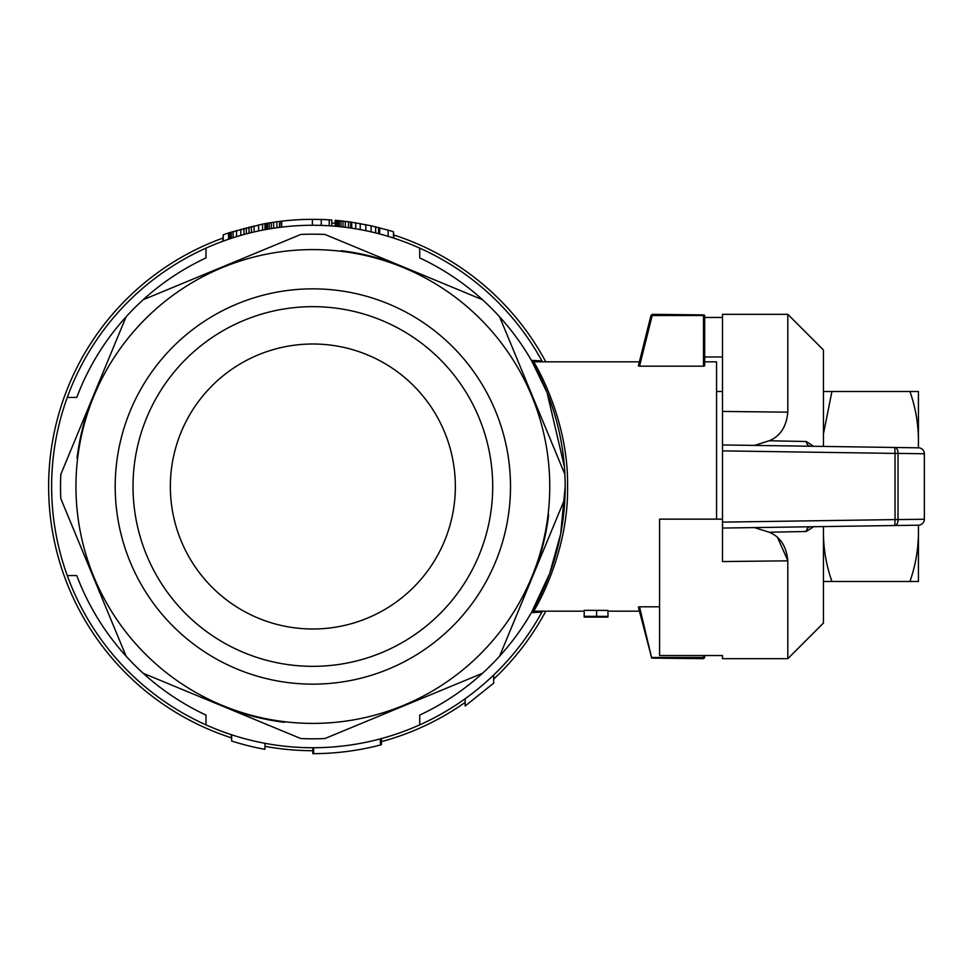 <?xml version="1.0" encoding="UTF-8"?>
<svg xmlns="http://www.w3.org/2000/svg" width="973" height="973" viewBox="0 0 973 973"><rect width="100%" height="100%" fill="white"/><g stroke="black" fill="none" stroke-linecap="round" stroke-linejoin="round"><path stroke-width="1.46" d="M823.438 533.995C823.681 550.171 826.503 566.006 831.927 581.489L909.95 581.489C915.362 566.006 918.184 550.171 918.427 533.995L918.5 525.177L894.807 525.529A5.935 3.308 -90.8 0 0 898.03 519.594L924.35 519.241A5.935 5.935 89.2 0 1 918.5 525.177L810.387 526.77A5.935 4.281 -90.8 0 0 806.276 531.477L813.659 526.721L806.276 531.477L769.242 532.243C780.273 536.804 786.464 546.327 787.814 560.837L787.814 658.672L823.438 623.048L823.438 526.575M823.438 446.425L823.438 349.952L787.814 314.328L722.501 314.328L722.501 411.445L787.814 412.163L787.814 314.328M787.814 560.557L777.67 537.814M787.814 412.163C786.452 426.685 780.261 436.22 769.242 440.757L806.276 441.523L813.659 446.279L775.943 445.731M722.501 317.453L704.695 317.453M806.276 441.523A5.935 4.281 90.8 0 0 810.387 446.23L918.5 447.823A5.935 5.935 90.8 0 1 924.35 453.759L898.03 453.406A5.935 3.308 -89.2 0 0 894.807 447.471L895.038 453.406L722.501 450.876L722.501 444.941L722.501 522.124L895.038 519.594L894.807 525.529L722.501 528.059L722.501 522.124L722.501 561.555L787.814 560.837M722.501 519.156L659.572 519.156L659.572 655.547L722.501 655.547L722.501 658.672L722.501 655.547M722.501 356.969L704.695 356.969M924.35 453.759L924.35 519.241L924.35 453.759A5.935 5.935 0 0 0 918.5 447.823L722.501 444.941L722.501 411.445M918.427 525.177L918.427 537.558L918.5 525.177A5.935 5.935 0 0 0 924.35 519.241M769.242 532.243L754.44 527.585M769.242 440.757L754.44 445.415M722.501 391.511L716.566 391.511M531.38 360.363L541.925 360.934A261.226 261.226 0 0 0 67.271 397.446A261.226 261.226 0 0 0 205.984 724.873L205.984 715.082A252.323 252.323 0 0 1 143.189 673.28L300.742 738.531A252.323 252.323 0 0 0 324.958 738.531L482.499 673.28A252.323 252.323 0 0 1 419.716 715.082L419.716 724.873A261.226 261.226 0 0 0 541.925 612.066L531.38 612.637M704.695 361.822L716.566 361.822L716.566 519.156M542.204 611.555A261.226 261.226 0 0 1 541.925 612.066L542.46 611.178M205.984 724.873A261.226 261.226 0 0 0 419.716 724.873M312.795 750.694A264.194 264.194 0 0 1 264.96 746.327M231.258 737.789A264.194 264.194 0 0 1 222.708 238.154M331.805 222.987A264.194 264.194 0 0 1 335.223 223.255M393.992 235.077A264.194 264.194 0 0 1 545.78 361.822M545.78 611.178A264.194 264.194 0 0 1 493.688 679.105M465.155 702.384A264.194 264.194 0 0 1 381.44 741.645M419.716 248.127L419.716 257.918A252.323 252.323 0 0 1 482.499 673.28M482.499 299.72L324.958 234.469A252.323 252.323 0 0 0 300.742 234.469L143.189 299.72A252.323 252.323 0 0 1 205.984 257.918L205.984 248.127M67.271 397.446L76.758 397.446A252.323 252.323 0 0 1 143.189 299.72M126.076 316.845L60.812 474.398A252.323 252.323 0 0 0 60.812 498.602L126.076 656.155A252.323 252.323 0 0 1 76.758 575.554L67.271 575.554M367.38 354.853A142.484 142.484 0 0 0 171.576 505.096A142.484 142.484 0 0 0 399.587 599.55A142.484 142.484 0 0 0 367.38 354.853M703.503 315.507L704.695 315.507L704.695 365.86L703.503 366.176L703.503 315.507L652.19 315.507L639.529 366.176L703.503 366.176M639.529 366.176L638.373 365.86L650.973 315.483L652.445 314.328L704.099 314.924M531.538 360.63L533.593 361.822L639.383 361.822M533.751 610.91L533.678 611.044C535.6 608.624 568.779 552.664 567.551 486.476C568.767 420.312 535.6 364.376 533.678 361.956L533.751 362.09M639.529 606.824L638.373 607.14L651.715 658.101L639.529 606.824L659.572 606.824M584.189 616.602L593.944 616.991L584.189 616.602L584.189 610.326L607.967 610.412L607.967 616.675L600.146 616.955M381.671 320.348A179.835 179.835 0 0 0 134.554 509.974A179.835 179.835 0 0 0 422.331 629.178A179.835 179.835 0 0 0 381.671 320.348M388.482 303.892A197.653 197.653 0 0 0 116.894 512.297A197.653 197.653 0 0 0 433.167 643.311A197.653 197.653 0 0 0 388.482 303.892M312.844 249.599A236.901 236.901 0 0 1 518.013 604.951A236.901 236.901 0 0 1 107.687 604.951A236.901 236.901 0 0 1 312.844 249.599M564.887 498.602L499.623 656.155M499.623 316.845L564.887 474.398M126.076 656.155A252.323 252.323 0 0 0 143.189 673.28M284.493 722.282A237.485 237.485 0 0 1 221.953 705.899M564.389 466.614L547.094 392.691L531.696 360.898M533.678 611.044A2.372 2.372 29.9 0 0 531.623 612.212L549.66 573.608L560.679 533.934L565.179 486.476M565.143 482.486L564.887 474.52M548.638 514.863A237.485 237.485 0 0 1 532.243 577.403M77.062 458.137A237.485 237.485 0 0 1 93.457 395.597M341.207 250.718A237.485 237.485 0 0 1 403.746 267.101M704.695 655.547L704.695 657.493L703.503 658.672L651.715 658.101M703.503 655.547L703.503 657.493L652.19 657.493M652.19 315.507L651.715 314.899M533.776 608.405L531.611 612.236L533.654 611.08M533.678 361.956A2.372 2.372 -29.9 0 1 531.623 360.788L533.958 364.936M380.613 738.787L380.613 744.929L380.2 738.896M281.671 227.135L281.671 221.163L276.891 221.759L271.382 222.574L271.382 228.582M273.668 222.221L273.668 228.229M271.382 222.574L266.043 223.462L266.043 229.494M266.261 223.425L266.261 229.458M380.613 744.929L381.44 744.71L381.44 738.568M281.671 221.163A267.174 267.174 0 0 1 312.394 219.339L312.394 225.274M279.75 221.394L279.36 227.427M281.27 221.212L281.27 227.183M266.043 223.462L262.576 224.106L262.576 230.151M264.972 223.656L264.972 229.689M393.992 238.19L393.469 231.781A267.174 267.174 0 0 0 388.142 230.163L371.139 225.772L350.669 222.026L350.669 228.023M351.727 222.172L351.727 228.181M321.248 225.408L321.248 219.46A267.174 267.174 0 0 1 329.227 219.837L331.805 220.007L331.805 225.955M350.669 222.026L335.223 220.275L335.223 226.235M379.64 227.816L379.64 233.958M269.302 222.902L269.302 228.923M264.96 743.299L264.96 749.344A267.174 267.174 0 0 1 231.671 741.037L231.258 734.664M276.891 221.759L276.891 227.755M267.587 223.194L267.587 229.214M262.576 224.106L229.883 232.535L229.883 238.799M231.209 232.109L231.209 238.349M600.146 617.016L607.967 616.675M493.688 675.019L493.688 683.155L465.155 705.997L465.155 698.736M236.524 230.467L236.524 236.67M240.781 229.239L240.781 235.405M249.027 227.074L249.027 233.192M251.411 226.49L251.411 232.596M360.229 223.571L360.229 229.604M365.812 224.629L365.812 230.698M336.926 220.421L336.926 226.381M337.886 220.506L337.886 226.466M246.364 227.731L246.364 233.873M229.883 232.535L228.558 232.973A267.174 267.174 0 0 0 223.243 234.809L222.708 241.316M243.968 228.363L243.968 234.517M343.007 221.041L343.007 227.013M345.293 221.309L345.293 227.293M584.189 616.31L607.967 616.383M607.967 617.113L584.189 617.113M339.212 220.64L339.212 226.6M340.927 220.81L340.927 226.782M348.516 221.722L348.516 227.718M258.599 224.897L258.599 230.966M371.139 225.772L371.139 231.854M375.651 226.818L375.651 232.936M228.558 232.973L228.558 239.249M312.795 747.726L312.795 753.674L313.622 753.661L313.622 747.726M388.142 230.163L388.142 236.354M393.469 231.781L393.469 238.02M223.243 234.809L223.243 241.122M335.417 220.287L335.417 226.247M335.977 220.336L335.977 226.295M231.671 741.037L231.671 734.797M355.717 222.793L355.717 228.813M596.595 616.918L596.595 610.971M329.227 219.837L329.227 225.785M380.2 745.038A267.174 267.174 0 0 1 313.622 753.661M378.582 227.548L378.582 233.678M254.075 225.882L254.075 231.963M321.248 219.46L312.394 219.339M823.438 581.489L831.927 581.489M918.427 447.823L918.427 439.005C918.184 422.829 915.362 406.994 909.95 391.511L831.927 391.511L823.572 433.289M909.95 581.489L918.427 581.489L918.427 533.995M831.927 391.511L823.438 391.511M909.95 391.511L918.427 391.511L918.427 439.005M895.038 453.406L895.038 519.594L898.03 519.594L898.03 453.406L895.038 453.406M233.07 231.525L233.07 237.753M787.814 658.672L722.501 658.672M531.538 612.37L533.593 611.178L584.189 611.178M607.967 611.178L639.383 611.178M534.627 366.152L538.264 373.121M547.288 393.201L549.66 399.392M565.167 484.712L565.167 488.385M549.903 572.939L548.225 577.427M537.437 601.521L534.846 606.434"/></g></svg>

